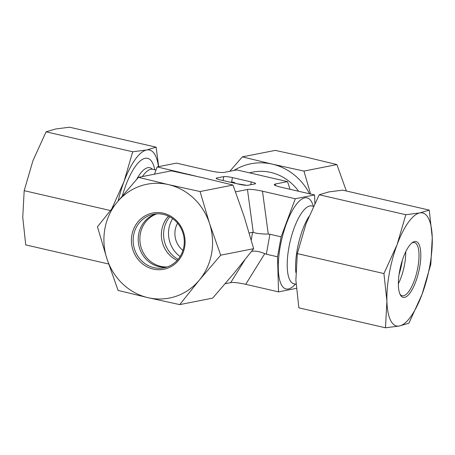 <?xml version="1.0" encoding="UTF-8"?>
<svg xmlns="http://www.w3.org/2000/svg" width="455" height="455" viewBox="0 0 455 455"><rect width="100%" height="100%" fill="white"/><g stroke="black" fill="none" stroke-linecap="round" stroke-linejoin="round"><path stroke-width="0.68" d="M177.587 223.2A20.469 19.121 -101.1 0 0 182.944 250.415M178.121 259.31A27.294 25.497 78.9 0 1 169.743 216.796M172.655 218.616A27.294 25.497 -101.1 0 0 180.123 256.523M290.011 189.286L287.526 181.613L236.771 169.914L224.292 172.377C221.249 172.781 216.25 172.218 209.277 170.682L176.466 163.123L157.157 166.922L154.461 174.185M249.203 232.971L252.593 232.3L251.223 239.939M235.548 191.851L247.463 189.502L253.264 232.391L252.593 232.3M244.727 260.05L230.708 282.623L225.191 283.71M195.713 176.113L157.157 166.922M296.319 288.373L278.534 291.877L277.533 256.791L281.127 236.833L295.289 198.755L262.478 191.191C255.505 189.661 250.506 189.098 247.463 189.502M295.289 198.755L314.598 194.95L281.781 187.392C277.243 186.323 274.718 185.43 274.206 184.707L275.042 184.07L287.526 181.613M231.629 182.057L232.431 177.592L251.268 181.932L250.768 184.713M216.489 178.644L216.597 178.03A6.825 0.938 10.2 0 0 216.159 178.263A6.825 0.938 10.2 0 0 220.487 179.947L239.324 184.286A6.825 0.938 10.2 0 0 247.992 185.259L255.158 183.848A6.825 0.938 10.2 0 0 255.596 183.61A6.825 0.938 10.2 0 0 251.268 181.932M216.597 178.03L223.763 176.614L223.058 180.538M232.431 177.592A6.825 0.938 10.2 0 0 223.763 176.614M314.598 194.95L314.837 203.334M253.264 232.391C256.512 233.512 261.517 234.08 268.274 234.08L262.478 191.191M251.569 251.365C255.346 250.745 259.737 251.513 264.753 253.668L266.34 254.208L269.929 234.251L268.274 234.08M230.708 282.623C233.751 282.219 238.75 282.782 245.723 284.318L264.753 253.668M281.127 236.833L269.929 234.251M277.533 256.791L266.34 254.208M278.534 291.877L245.723 284.318M245.683 185.287L241.139 184.662M230.56 182.267L232.01 181.983L234.865 182.637L233.415 182.921M234.757 183.234L234.865 182.637M236.992 183.746L245.711 185.139M122.361 195.946A49.47 16.283 -77 0 1 135.738 165.882A49.47 16.283 -77 0 1 154.791 169.783M158.488 166.661A58.001 19.087 103 0 0 146.629 149.979L156.139 147.164L69.524 127.201L55.59 129.004L46.08 131.819L32.925 160.734L24.189 190.668L22.75 217.274L25.736 244.898L108.66 264.008M156.139 147.164L158.681 166.627M111.867 208.606L123.965 181.716A58.001 19.087 103 0 0 118.158 200.962M123.965 181.716L132.701 151.782L146.629 149.979A58.001 19.087 103 0 0 123.965 181.716M110.32 210.517L24.189 190.668M132.701 151.782L46.08 131.819M411.701 243.106A27.294 8.981 -77 0 1 414.454 242.572A27.294 8.981 -77 0 1 417.502 269.235A27.294 8.981 -77 0 1 403.539 295.778A27.294 8.981 -77 0 1 402.197 295.767A27.294 8.981 -77 0 1 399.956 294.084M404.558 297.394A28.659 9.43 103 0 0 420.084 264.571A28.659 9.43 103 0 0 412.412 242.543A28.659 9.43 103 0 0 400.394 267.341A28.659 9.43 103 0 0 400.349 294.897A28.659 9.43 103 0 0 404.558 297.394M405.746 251.706A27.294 8.981 -77 0 1 398.364 283.744M397.09 244.654A58.001 19.087 103 0 0 386.915 301.193A58.001 19.087 103 0 0 399.41 325.996A58.001 19.087 103 0 0 422.075 294.266A58.001 19.087 103 0 0 432.25 237.726A58.001 19.087 103 0 0 419.755 212.923A58.001 19.087 103 0 0 397.09 244.654L405.826 214.72L419.755 212.923L429.264 210.102L432.25 237.726L430.811 264.332L422.075 294.266L408.92 323.181L399.41 325.996L385.476 327.799L386.915 301.193L383.929 273.569L397.09 244.654M429.264 210.102L342.649 190.139L328.715 191.942L319.205 194.757L306.05 223.672L297.314 253.606L295.875 280.212L298.861 307.836L385.476 327.799M297.314 253.606L383.929 273.569M319.205 194.757L405.826 214.72M402.317 260.351A32.072 10.556 -77 0 1 399.063 274.467M182.864 232.761A27.294 25.497 78.9 0 1 163.993 267.83A27.294 25.497 78.9 0 1 133.702 245.979A27.294 25.497 78.9 0 1 153.443 214.271A27.294 25.497 78.9 0 1 182.864 232.761M183.593 232.437A28.659 26.771 -101.1 0 0 137.916 221.915A28.659 26.771 -101.1 0 0 153.216 269.081A28.659 26.771 -101.1 0 0 183.593 232.437M166.49 267.199A27.294 25.497 78.9 0 1 139.617 248.35A27.294 25.497 78.9 0 1 155.991 213.913M148.068 297.684A58.001 54.185 -101.1 0 0 199.375 280.064A58.001 54.185 -101.1 0 0 209.545 223.524A58.001 54.185 -101.1 0 0 168.413 184.605A58.001 54.185 -101.1 0 0 117.106 202.225A58.001 54.185 -101.1 0 0 106.936 258.764A58.001 54.185 -101.1 0 0 148.068 297.684L118.095 290.415L106.936 258.764L97.455 226.778L117.106 202.225L138.439 177.342L168.413 184.605L200.069 191.538L209.545 223.524L220.709 255.181L199.375 280.064L179.719 304.617L148.068 297.684M179.719 304.617L212.667 298.127L234.001 273.245L253.657 248.692L244.176 216.705L233.017 185.048L203.044 177.786L171.387 170.847L138.439 177.342M233.017 185.048L200.069 191.538M253.657 248.692L220.709 255.181M168.464 216.153A27.294 25.497 -101.1 0 0 177.183 260.391M156.85 213.85A27.294 25.497 -101.1 0 0 140.419 244.654A27.294 25.497 -101.1 0 0 167.304 266.926M249.528 172.855A49.47 46.217 78.9 0 1 298.622 191.271M346.34 190.992L336.905 164.585L306.932 157.316L275.281 150.383L242.333 156.873L272.3 164.141A58.001 54.185 -101.1 0 0 233.898 170.483M229.809 171.29L242.333 156.873M309.571 193.796A58.001 54.185 -101.1 0 0 272.3 164.141L303.957 171.074L310.583 194.029M303.957 171.074L336.905 164.585M142.398 176.563A39.915 13.138 -77 0 1 150.793 169.3A39.915 13.138 -77 0 1 152.755 169.311L152.266 169.118M136.614 179.418A40.831 13.44 -77 0 1 147.812 167.685A40.831 13.44 -77 0 1 152.243 169.095M154.239 174.225A39.915 13.138 -77 0 1 154.558 173.924M189.974 174.487L189.684 174.777M308.763 216.762A39.915 13.138 103 0 0 295.847 272.511M311.288 205.745L311.806 205.967A39.915 13.138 103 0 0 309.844 205.95A39.915 13.138 103 0 0 289.42 244.762A39.915 13.138 103 0 0 293.879 283.761L296.04 284.256M313.33 206.314A46.74 15.385 103 0 0 304.765 197.851A46.74 15.385 103 0 0 278.904 255.642A46.74 15.385 103 0 0 295.403 284.108M275.906 185.708L275.042 184.07M155.991 170.062L152.755 169.311M311.806 205.967L313.393 206.331M293.879 283.761L293.321 283.732"/></g></svg>
